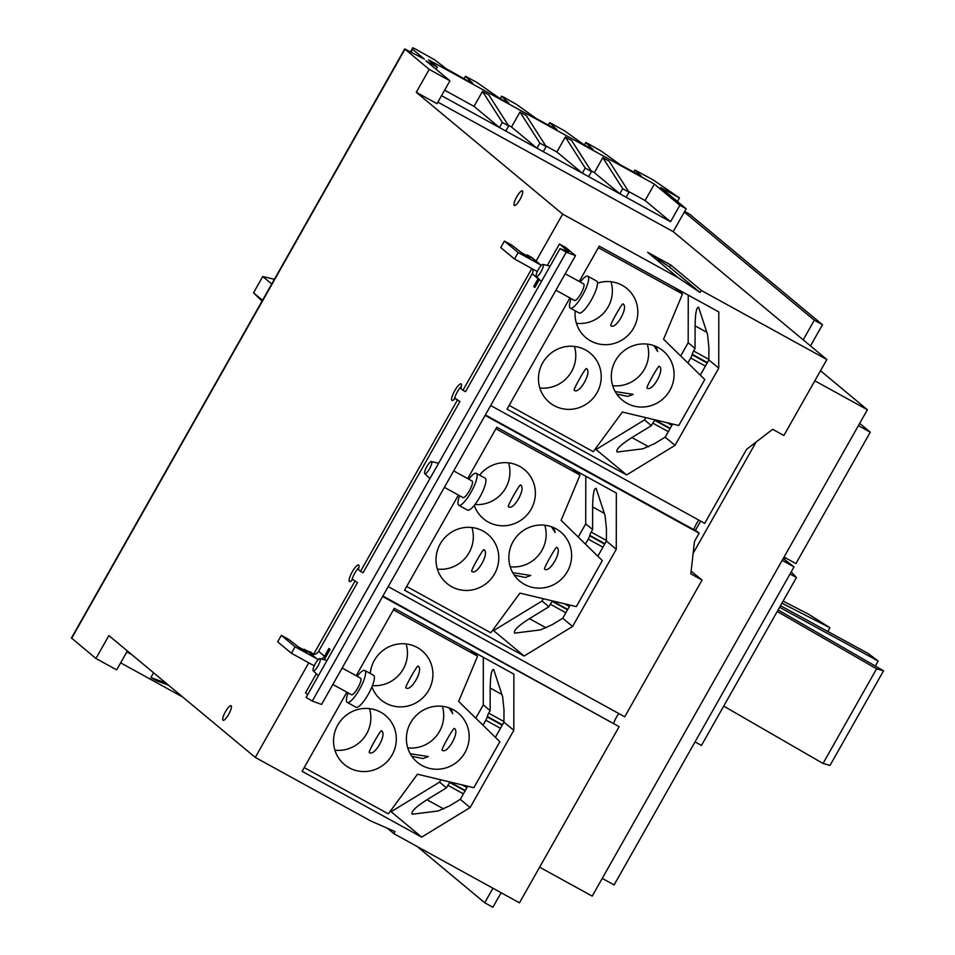 <?xml version="1.0" encoding="UTF-8"?>
<svg xmlns="http://www.w3.org/2000/svg" width="955" height="955" viewBox="0 0 955 955"><rect width="100%" height="100%" fill="white"/><g stroke="black" fill="none" stroke-linecap="round" stroke-linejoin="round"><path stroke-width="1.43" d="M876.583 668.834L823.043 763.463L830.014 765.433L883.554 670.816L876.583 668.834L777.239 611.475M783.088 601.137L808.455 614.125L829.943 627.757L827.83 631.494M780.498 605.709L868.119 653.447L878.17 661.015L875.317 666.053M823.043 763.463L723.699 706.103M883.554 670.816L778.11 609.935M829.943 627.757L781.93 603.19M878.17 661.015L779.59 607.32M791.182 571.961A1443.268 66.468 -150.5 0 1 796.446 577.524L701.459 745.425L695.037 741.892M796.446 577.524L790.036 573.991M783.47 558.09L784.795 559.427M783.291 558.389L784.891 559.272M602.247 878.397L614.113 884.927L794.047 566.9L783.207 558.544M859.679 423.375L870.268 432.185L858.39 425.655M784.043 557.075L795.909 563.605L870.268 432.185M611.009 281.749A31.993 30.966 -50.2 0 1 576.426 323.303M574.421 346.426A31.993 30.966 -50.2 0 1 539.826 387.981M647.263 344.11A31.993 30.966 -50.2 0 1 612.68 385.677M543.144 264.511A6.912 1.707 118.8 0 1 541.067 271.626A6.912 1.707 118.8 0 1 536.34 276.532A6.912 1.707 118.8 0 1 536.304 276.508A6.912 1.707 118.8 0 1 538.25 269.692A6.912 1.707 118.8 0 1 542.965 264.416A6.912 1.707 118.8 0 1 543.144 264.511M320.068 658.783A6.912 1.707 118.8 0 1 318.003 665.898A6.912 1.707 118.8 0 1 313.264 670.804A6.912 1.707 118.8 0 1 313.24 670.78A6.912 1.707 118.8 0 1 315.174 663.976A6.912 1.707 118.8 0 1 319.889 658.687A6.912 1.707 118.8 0 1 320.068 658.783M431.6 461.647A6.912 1.707 118.8 0 1 429.535 468.762A6.912 1.707 118.8 0 1 424.796 473.668A6.912 1.707 118.8 0 1 424.772 473.644A6.912 1.707 118.8 0 1 426.706 466.84A6.912 1.707 118.8 0 1 431.433 461.552A6.912 1.707 118.8 0 1 431.6 461.647M508.549 462.853A31.993 30.966 -50.2 0 1 474.957 504.503M471.961 527.53A31.993 30.966 -50.2 0 1 437.366 569.085M544.804 525.214A31.993 30.966 -50.2 0 1 510.221 566.769M794.047 566.9L782.181 560.358M647.036 387.981C645.902 387.384 658.938 364.356 659.296 366.314C665.122 369.501 652.098 392.529 647.036 387.981L647.168 388.064M656.013 346.474L657.649 351.428L653.912 345.65M610.782 325.619C609.66 325.022 622.684 301.983 623.042 303.953C628.867 307.14 615.844 330.167 610.782 325.619L610.913 325.703M574.194 390.297C573.06 389.7 586.095 366.66 586.454 368.63C592.279 371.817 579.243 394.845 574.194 390.297L574.313 390.38M615.187 391.562L633.213 394.367L627.841 396.397L616.739 394.069M484.925 478.109A18.217 4.489 118.8 0 1 485.116 478.192A18.217 4.489 118.8 0 1 485.295 478.312A18.217 4.489 118.8 0 1 480.055 496.684A18.217 4.489 118.8 0 1 467.556 510.101A18.217 4.489 118.8 0 1 467.377 509.982M596.457 280.973A18.217 4.489 118.8 0 1 596.648 281.057A18.217 4.489 118.8 0 1 596.827 281.176A18.217 4.489 118.8 0 1 591.587 299.548A18.217 4.489 118.8 0 1 579.088 312.965A18.217 4.489 118.8 0 1 578.909 312.846M373.393 675.245A18.217 4.489 118.8 0 1 373.584 675.328A18.217 4.489 118.8 0 1 373.763 675.448A18.217 4.489 118.8 0 1 368.523 693.831A18.217 4.489 118.8 0 1 356.012 707.249A18.217 4.489 118.8 0 1 355.845 707.118M502.366 122.467L508.681 125.941L505.792 131.038L499.477 127.564L474.014 106.363L482.478 91.417L502.366 122.467L499.477 127.564M539.862 143.107L546.176 146.581L543.288 151.678L536.973 148.192L511.51 127.003L519.974 112.045L539.862 143.107L536.973 148.192M585.212 168.068L591.527 171.542L588.65 176.639L582.323 173.165L556.872 151.964L565.324 137.019L585.212 168.068L582.323 173.165M622.708 188.708L629.023 192.182L626.146 197.279L619.819 193.793L594.368 172.604L602.82 157.647L622.708 188.708L619.819 193.793M597.484 283.158A31.993 30.966 -50.2 0 1 622.183 285.306A31.993 30.966 -50.2 0 1 626.91 288.529A31.993 30.966 -50.2 0 1 632.031 330.573A31.993 30.966 -50.2 0 1 590.703 340.935A31.993 30.966 -50.2 0 1 585.976 337.712A31.993 30.966 -50.2 0 1 575.22 310.841M585.582 349.984A31.993 30.966 -50.2 0 1 590.309 353.207A31.993 30.966 -50.2 0 1 595.443 395.251A31.993 30.966 -50.2 0 1 554.115 405.612A31.993 30.966 -50.2 0 1 549.388 402.389A31.993 30.966 -50.2 0 1 544.255 360.345A31.993 30.966 -50.2 0 1 585.582 349.984M658.437 347.668A31.993 30.966 -50.2 0 1 663.164 350.903A31.993 30.966 -50.2 0 1 668.285 392.935A31.993 30.966 -50.2 0 1 626.958 403.296A31.993 30.966 -50.2 0 1 622.23 400.073A31.993 30.966 -50.2 0 1 617.109 358.03A31.993 30.966 -50.2 0 1 658.437 347.668M675.316 288.004L682.503 293.985L663.57 339.24L704.802 379.505L678.778 425.512L622.385 412.035L593.27 451.691L509.134 405.386M479.577 475.148A31.993 30.966 -50.2 0 1 519.723 466.41A31.993 30.966 -50.2 0 1 524.45 469.633A31.993 30.966 -50.2 0 1 529.571 511.677A31.993 30.966 -50.2 0 1 488.244 522.027A31.993 30.966 -50.2 0 1 483.517 518.804A31.993 30.966 -50.2 0 1 474.277 505.362M520.582 485.045C526.408 488.232 513.384 511.259 508.323 506.711C507.189 506.114 520.224 483.087 520.582 485.045L520.463 484.961M483.123 531.087A31.993 30.966 -50.2 0 1 487.85 534.311A31.993 30.966 -50.2 0 1 492.983 576.354A31.993 30.966 -50.2 0 1 451.655 586.704A31.993 30.966 -50.2 0 1 446.928 583.481A31.993 30.966 -50.2 0 1 441.795 541.437A31.993 30.966 -50.2 0 1 483.123 531.087M483.994 549.722C489.82 552.909 476.784 575.937 471.734 571.388C470.6 570.792 483.636 547.764 483.994 549.722L483.875 549.638M553.554 527.578L555.189 532.52L551.453 526.742M555.977 528.772A31.993 30.966 -50.2 0 1 560.704 531.995A31.993 30.966 -50.2 0 1 565.826 574.039A31.993 30.966 -50.2 0 1 524.498 584.388A31.993 30.966 -50.2 0 1 519.771 581.165A31.993 30.966 -50.2 0 1 514.649 539.121A31.993 30.966 -50.2 0 1 555.977 528.772M512.728 572.654L530.753 575.459L525.381 577.489L514.279 575.161M556.837 547.406C562.662 550.593 549.638 573.633 544.577 569.085C543.443 568.476 556.479 545.448 556.837 547.406L556.717 547.334M572.857 469.096L580.031 475.077L561.11 520.344L602.342 560.609L576.319 606.604L519.926 593.127L490.81 632.783L406.675 586.477M820.512 370.743L867.391 409.755L814.806 380.818M539.635 867.188L592.207 896.136L867.391 409.755M468.738 479.183A18.217 4.489 118.8 0 1 476.33 473.358A18.217 4.489 118.8 0 1 476.497 473.477A18.217 4.489 118.8 0 1 471.257 491.849A18.217 4.489 118.8 0 1 458.758 505.267A18.217 4.489 118.8 0 1 458.579 505.147A18.217 4.489 118.8 0 1 459.63 495.74M580.27 282.047A18.217 4.489 118.8 0 1 587.862 276.21A18.217 4.489 118.8 0 1 588.041 276.341A18.217 4.489 118.8 0 1 582.801 294.713A18.217 4.489 118.8 0 1 570.29 308.131A18.217 4.489 118.8 0 1 570.123 308.011A18.217 4.489 118.8 0 1 571.162 298.605M357.206 676.319A18.217 4.489 118.8 0 1 364.786 670.494A18.217 4.489 118.8 0 1 364.965 670.613A18.217 4.489 118.8 0 1 359.725 688.985A18.217 4.489 118.8 0 1 347.226 702.403A18.217 4.489 118.8 0 1 347.047 702.283A18.217 4.489 118.8 0 1 348.098 692.876M165.931 683.052L150.854 677.549L153.564 672.762M168.438 685.141L157.181 681.022L150.854 677.549M629.023 192.182L609.135 161.132L602.82 157.647M591.527 171.542L571.639 140.492L565.324 137.019M546.176 146.581L526.289 115.531L519.974 112.045M508.681 125.941L488.793 94.891L482.478 91.417M274.395 279.302L262.756 276.52L271.745 283.993M262.756 276.52L253.541 292.815L262.518 300.3M253.541 292.815L262.052 301.123M594.368 172.604L591.038 170.778M556.872 151.964L545.687 145.817M511.51 127.003L508.191 125.177M474.014 106.363L444.624 90.188M670.553 221.715L645.091 200.526L654.378 184.1L679.841 205.289L670.553 221.715L441.532 95.667M645.091 200.526L628.533 191.418M700.302 375.112L708.873 359.951L708.897 347.632L707.56 334.584L698.583 307.224C696.47 307.224 695.312 313.419 695.097 325.834L695.061 348.444L693.628 350.974A4.536 1.11 -61.2 0 0 692.232 354.257L692.112 354.735A4.536 1.11 118.8 0 1 690.716 358.018L687.898 362.995M695.061 348.444L688.185 342.726L688.257 295.119M680.688 355.964L688.185 342.726M598.367 247.667L682.503 293.985M595.216 449.041L596.051 449.507L644.506 419.925L645.807 417.622M655.309 419.902A4.536 1.11 118.8 0 1 655.154 420.057L654.832 420.367A4.536 1.11 -61.2 0 0 652.814 423.125L651.382 425.655L644.506 419.925M518.147 252.526L539.671 264.38A13.334 12.904 -50.2 0 1 541.27 265.418L532.484 258.101A13.334 12.904 129.8 0 0 530.514 256.752L527.184 254.913L530.479 257.659L521.633 252.788L511.94 245.232L504.407 241.09L500.742 247.56L514.494 258.996L518.147 252.526L504.407 241.09M651.382 425.655L631.888 437.545C620.475 444.875 615.569 449.698 617.157 452.037L642.954 448.79L654.581 443.633L665.193 437.151L672.618 424.032M495.908 428.771L580.031 475.077M467.699 478.61L496.779 427.231L616.345 493.043L616.273 549.244L606.413 541.043L606.437 528.736L605.1 515.676L596.123 488.315C594.01 488.315 592.84 494.523 592.637 506.938L592.601 529.548L591.169 532.078A4.536 1.11 -61.2 0 0 589.772 535.349L589.653 535.827A4.536 1.11 118.8 0 1 588.256 539.109L585.439 544.099M592.601 529.548L585.725 523.818L585.797 476.223M578.229 537.068L585.725 523.818M492.756 630.145L493.592 630.61L542.046 601.029L543.347 598.725M552.85 600.993A4.536 1.11 118.8 0 1 552.694 601.149L552.372 601.459A4.536 1.11 -61.2 0 0 550.355 604.217L548.922 606.747L542.046 601.029M684.651 211.437L689.606 214.171L822.458 324.736L814.293 320.235L803.203 339.849L826.851 359.534L701.352 290.463L700.015 292.433L678.169 277.702L647.621 252.275L670.816 265.036L701.352 290.463M559.427 244.038L565.742 247.524L575.483 255.618L566.22 252.216L560.036 248.61L568.786 251.822L559.427 244.038L547.322 265.454M566.22 252.216L312.285 701.042L306.101 697.437L560.036 248.61M462.9 497.519A9.443 2.328 -61.2 0 0 462.984 497.591A9.443 2.328 -61.2 0 0 469.466 490.631A9.443 2.328 -61.2 0 0 472.188 481.093A9.443 2.328 -61.2 0 0 472.104 481.034A9.443 2.328 -61.2 0 0 471.997 480.986M574.433 300.383A9.443 2.328 -61.2 0 0 574.528 300.455A9.443 2.328 -61.2 0 0 581.01 293.495A9.443 2.328 -61.2 0 0 583.72 283.957A9.443 2.328 -61.2 0 0 583.636 283.898A9.443 2.328 -61.2 0 0 583.529 283.85M351.356 694.655A9.443 2.328 -61.2 0 0 351.452 694.727A9.443 2.328 -61.2 0 0 357.934 687.767A9.443 2.328 -61.2 0 0 360.656 678.229A9.443 2.328 -61.2 0 0 360.56 678.169A9.443 2.328 -61.2 0 0 360.465 678.122M126.836 651.883L131.718 654.581M182.691 697.007L120.628 662.842M437.868 102.125L673.203 231.659L686.156 208.763L660.693 187.574L679.471 197.912L677.429 201.505M436.077 69.261L437.318 67.077L428.58 59.819L654.378 184.1M449.936 80.793L429.225 69.393L416.273 92.289L436.984 103.689L449.936 80.793L425.942 60.822L437.318 67.077M429.225 69.393L404.729 48.932L424.39 59.162L412.632 49.338L412.787 47.75L415.341 49.003L434.632 59.807L446.272 68.724L468.977 81.509L472.821 83.395L465.467 76.293L476.724 82.333L500.157 98.675L508.955 103.283L501.638 96.24L504.156 97.434L516.727 104.549L536.292 118.563L557.016 129.737L549.698 122.694L552.229 123.899L564.799 131.002L584.365 145.017L593.151 149.625L585.833 142.582L588.352 143.787L600.934 150.89L620.487 164.905L641.223 176.09L634.968 170.05L653.28 179.97L679.471 197.912M686.156 208.763L679.841 205.289M647.621 252.275L669.467 267.006L670.816 265.036M579.243 281.474L599.239 246.127L718.805 311.939L718.733 368.141L708.873 359.951M718.733 368.141L675.054 445.352L626.599 474.933L507.021 409.122L569.932 297.924M626.599 474.933L596.051 449.507M675.054 445.352L665.193 437.151M700.015 292.433L669.467 267.006M490.667 405.529L704.718 523.34L746.535 449.411L772.643 429.308L783.876 435.492L826.851 359.534M526.778 255.63L527.184 254.913M537.223 271.745A5.897 5.706 129.8 0 0 536.018 270.85L514.494 258.996M303.714 649.901L304.108 649.197L307.403 651.931L298.557 647.072L288.864 639.516L281.343 635.362L277.678 641.832L291.418 653.268L295.083 646.81L281.343 635.362M295.083 646.81L316.606 658.652A5.897 5.706 129.8 0 0 318.612 659.296M357.468 582.622L352.753 579.422L357.468 582.622L318.588 651.346A5.897 5.706 -50.2 0 1 313.538 654.414L310.303 651.716A5.897 5.706 -50.2 0 1 307.438 651.024L304.108 649.197M321.25 659.01A5.897 5.706 129.8 0 0 324.509 656.288L328.926 648.469L330.072 649.424L324.246 659.726M316.296 673.776L305.493 692.876L307.665 694.679M539.372 279.493L534.848 287.491L533.702 286.536L538.119 278.729A5.897 5.706 129.8 0 0 538.274 278.43M532.675 269.012A5.897 5.706 -50.2 0 1 532.198 273.799L465.503 391.669L462.972 390.285L531.851 268.558M461.384 386.381A9.443 2.328 -61.2 0 0 454.246 399.369M455.213 398.319L459.928 401.53L363.043 572.773L360.513 571.377L457.397 400.133L455.213 398.319A9.443 2.328 118.8 0 1 451.99 400.455A9.443 2.328 118.8 0 1 451.906 400.396A9.443 2.328 118.8 0 1 454.628 390.87A9.443 2.328 118.8 0 1 461.11 383.91A9.443 2.328 118.8 0 1 461.193 383.97A9.443 2.328 118.8 0 1 460.799 388.47L462.972 390.285M358.925 567.485A9.443 2.328 -61.2 0 0 351.786 580.473M693.819 529.655A9.443 2.328 118.8 0 1 698.833 520.105M388.208 586.621L624.713 716.799L702.08 580.055L690.847 573.883L694.488 541.413L699.144 533.2L696.959 531.386L485.355 414.912M616.273 549.244L572.594 626.444L524.14 656.025L404.562 590.214L458.4 495.06M524.14 656.025L493.592 630.61M572.594 626.444L562.734 618.243L570.159 605.136M597.842 556.204L606.413 541.043M548.922 606.747L529.428 618.649C518.016 625.967 513.11 630.801 514.697 633.129L540.494 629.882L552.121 624.725L562.734 618.243M684.305 212.058L814.293 320.235M492.947 888.222L484.722 902.75L492.899 907.25L501.112 892.722M693.163 553.279L756.085 442.058M810.485 345.913L822.458 324.736M484.722 902.75L417.132 846.5M700.648 521.108L695.336 530.491M673.203 231.659L803.203 339.849M312.285 701.042L321.549 704.456L575.483 255.618M534.991 287.24L533.702 286.536M699.144 533.2L485.092 415.377M127.361 650.952L116.653 669.873L95.93 658.473L108.894 635.576L255.272 757.411L370.791 820.99L394.964 831.59L393.973 833.751L387.396 828.272M354.938 581.237L313.538 654.414M404.729 48.932L71.446 638.012L95.93 658.473M678.169 277.702L562.65 214.111L416.273 92.289M562.65 214.111L536.077 261.085M459.928 401.53L457.397 400.133M352.753 579.422A9.443 2.328 118.8 0 1 349.53 581.559A9.443 2.328 118.8 0 1 349.446 581.5A9.443 2.328 118.8 0 1 352.168 571.961A9.443 2.328 118.8 0 1 358.65 565.002A9.443 2.328 118.8 0 1 358.734 565.062A9.443 2.328 118.8 0 1 358.34 569.562L360.513 571.377M522.433 190.94A8.309 2.041 118.8 0 1 520.045 199.332A8.309 2.041 118.8 0 1 514.339 205.456A8.309 2.041 118.8 0 1 514.256 205.397A8.309 2.041 118.8 0 1 516.655 197.017A8.309 2.041 118.8 0 1 522.361 190.893A8.309 2.041 118.8 0 1 522.433 190.94M231.158 705.781A8.309 2.041 118.8 0 1 228.77 714.161A8.309 2.041 118.8 0 1 223.064 720.285A8.309 2.041 118.8 0 1 222.981 720.237A8.309 2.041 118.8 0 1 225.368 711.845A8.309 2.041 118.8 0 1 231.074 705.721A8.309 2.041 118.8 0 1 231.158 705.781M314.279 665.754A13.334 12.904 -50.2 0 1 312.942 665.122L291.418 653.268M450.39 782.097A4.536 1.11 118.8 0 1 450.235 782.252L449.912 782.551A4.536 1.11 -61.2 0 0 447.895 785.32L446.463 787.851L439.587 782.121L440.888 779.817M393.973 833.751L519.472 902.821L619.138 726.66L382.895 596.015M618.828 713.564A9.443 2.328 -61.2 0 0 613.814 723.114M691.145 571.233L702.08 580.055M356.167 675.746L394.32 608.323L513.886 674.135L513.814 730.336L503.954 722.135L503.977 709.828L502.64 696.78L493.663 669.407C491.55 669.407 490.381 675.615 490.178 688.03L490.142 710.639L488.709 713.17A4.536 1.11 -61.2 0 0 487.313 716.453L487.193 716.93A4.536 1.11 118.8 0 1 485.797 720.213L482.979 725.191M619.138 726.66L382.633 596.481M308.775 662.83L255.272 757.411M446.463 787.851L426.969 799.741C415.556 807.071 410.65 811.893 412.238 814.233L438.035 810.986L449.662 805.829L460.274 799.347L467.699 786.228M490.142 710.639L483.266 704.921L483.337 657.315M475.769 718.16L483.266 704.921M390.285 811.237L391.132 811.702L439.587 782.121M513.814 730.336L470.123 807.548L421.68 837.129L302.102 771.306L346.868 692.196M421.68 837.129L391.132 811.702M470.123 807.548L460.274 799.347M495.382 737.308L503.954 722.135M369.501 708.622A31.993 30.966 -50.2 0 1 334.907 750.176M454.377 728.51C460.203 731.697 447.179 754.725 442.117 750.176C440.983 749.58 454.019 726.54 454.377 728.51L454.258 728.426M369.275 752.492C368.141 751.883 381.176 728.856 381.534 730.826C387.36 734.013 374.324 757.04 369.275 752.492L369.394 752.576M410.268 753.746L428.294 756.563L422.922 758.58L411.82 756.264M442.344 706.306A31.993 30.966 -50.2 0 1 407.761 747.872M393.448 609.863L477.572 656.169L458.651 701.436L499.883 741.701L473.859 787.696L417.466 774.218L388.351 813.887L304.215 767.581M470.397 650.2L477.572 656.169M380.663 712.179A31.993 30.966 -50.2 0 1 385.39 715.402A31.993 30.966 -50.2 0 1 390.523 757.446A31.993 30.966 -50.2 0 1 349.196 767.808A31.993 30.966 -50.2 0 1 344.469 764.573A31.993 30.966 -50.2 0 1 339.335 722.541A31.993 30.966 -50.2 0 1 380.663 712.179M451.094 708.67L452.73 713.624L448.993 707.846M453.518 709.863A31.993 30.966 -50.2 0 1 458.245 713.087A31.993 30.966 -50.2 0 1 463.366 755.13A31.993 30.966 -50.2 0 1 422.038 765.492A31.993 30.966 -50.2 0 1 417.311 762.269A31.993 30.966 -50.2 0 1 412.19 720.225A31.993 30.966 -50.2 0 1 453.518 709.863M418.123 666.148C423.948 669.336 410.925 692.363 405.863 687.815C404.729 687.206 417.765 664.179 418.123 666.148L418.004 666.065M370.254 673.502A31.993 30.966 -50.2 0 1 417.263 647.502A31.993 30.966 -50.2 0 1 421.991 650.725A31.993 30.966 -50.2 0 1 427.112 692.769A31.993 30.966 -50.2 0 1 385.784 703.131A31.993 30.966 -50.2 0 1 381.057 699.896A31.993 30.966 -50.2 0 1 371.937 686.812M406.09 643.945A31.993 30.966 -50.2 0 1 372.438 685.595M648.696 446.797L631.888 437.545M652.814 423.125L668.309 431.648M669.98 428.7L654.832 420.367M670.183 428.329L655.154 420.057M671.854 425.381L666.972 422.683M604.42 513.42L592.637 506.938M567.521 609.791L552.372 601.459M550.355 604.217L565.849 612.752M567.724 609.421L552.694 601.149M569.395 606.473L564.512 603.787M602.939 547.191L588.256 539.109M604.682 544.111L589.653 535.827M604.921 543.693L589.772 535.349M591.169 532.078L606.413 540.47M705.399 366.099L690.716 358.018M707.142 363.007L692.112 354.735M707.38 362.59L692.232 354.257M693.628 350.974L708.873 359.367M706.879 332.328L695.097 325.834M412.632 49.338L411.127 52.012M412.453 49.135L410.901 51.892M412.787 47.75L410.555 51.701L412.787 47.75M465.503 76.352L464.094 78.823M501.638 96.24L500.229 98.711M549.698 122.694L548.301 125.177M585.833 142.582L584.436 145.065M635.015 170.097L633.798 172.234M539.671 264.38L530.514 256.752M316.606 658.652L307.438 651.024M324.509 656.288L318.588 651.346M538.119 278.729L532.198 273.799M546.236 627.901L529.428 618.649M404.968 49.206L71.673 638.286M465.061 790.895L449.912 782.551M465.264 790.525L450.235 782.252M447.895 785.32L463.39 793.844M488.709 713.17L503.954 721.562M502.461 724.785L487.313 716.453M502.223 725.203L487.193 716.93M500.48 728.295L485.797 720.213M466.935 787.565L462.053 784.879M501.96 694.524L490.178 688.03M443.777 808.992L426.969 799.741M536.304 276.508L541.425 281.498M542.965 264.416L550.128 266.123M313.24 670.78L318.349 675.77M319.889 658.687L327.064 660.394M424.772 473.644L429.893 478.634M431.433 461.552L438.596 463.259M476.33 473.358L485.116 478.192M458.758 505.267L467.556 510.101M587.862 276.21L596.648 281.057M570.29 308.131L579.088 312.965M364.786 670.494L373.584 675.328M347.226 702.403L356.012 707.249M465.467 76.293L464.046 78.799M501.59 96.18L500.181 98.687M549.662 122.634L548.242 125.141M585.797 142.522L584.376 145.029M634.968 170.05L633.75 172.21M453.685 470.899L472.104 481.034M444.385 487.348L462.984 497.591M555.917 290.213L574.528 300.455M565.217 273.763L583.636 283.898M332.841 684.484L351.452 694.727M342.153 668.034L360.56 678.169"/></g></svg>

